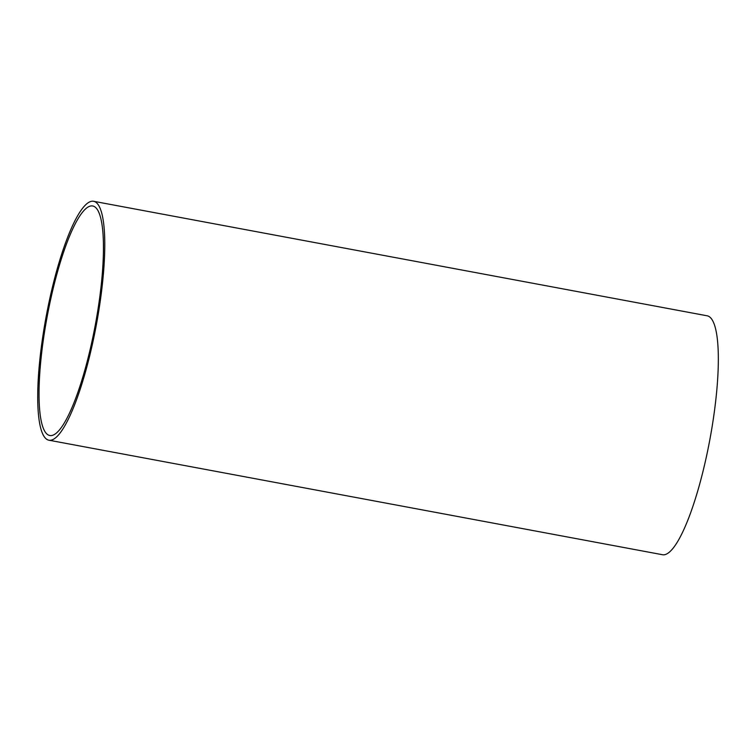 <?xml version="1.0" encoding="UTF-8"?>
<svg xmlns="http://www.w3.org/2000/svg" width="756" height="756" viewBox="0 0 756 756"><rect width="100%" height="100%" fill="white"/><g stroke="black" fill="none" stroke-linecap="round" stroke-linejoin="round"><path stroke-width="1.13" d="M52.051 435.456A116.745 24.428 100.6 0 1 49.82 435.513A116.745 24.428 100.6 0 1 47.231 316.263A116.745 24.428 100.6 0 1 92.667 205.972A116.745 24.428 100.6 0 1 96.192 320.1A116.745 24.428 100.6 0 1 52.051 435.456M93.546 201.276L707.106 315.791A121.536 25.43 100.6 0 1 710.772 434.596A121.536 25.43 100.6 0 1 664.826 554.668A121.536 25.43 100.6 0 1 662.511 554.724L48.942 440.209A121.536 25.43 -79.4 0 0 51.257 440.153A121.536 25.43 -79.4 0 0 97.212 320.081A121.536 25.43 -79.4 0 0 93.546 201.276A121.536 25.43 -79.4 0 0 46.248 316.074A121.536 25.43 -79.4 0 0 48.942 440.209"/></g></svg>
